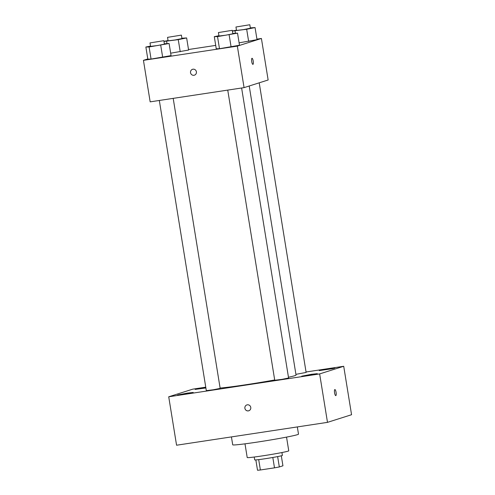 <?xml version="1.0" encoding="UTF-8"?>
<svg xmlns="http://www.w3.org/2000/svg" width="495" height="495" viewBox="0 0 495 495"><rect width="100%" height="100%" fill="white"/><g stroke="black" fill="none" stroke-linecap="round" stroke-linejoin="round"><path stroke-width="0.74" d="M281.315 455.796L282.936 465.801L279.322 466.946A13.582 0.526 -9.2 0 1 274.496 467.843L260.376 469.978A13.582 0.526 -9.2 0 1 257.518 470.25L255.847 459.917M258.699 459.626L260.376 469.978M272.813 457.479L274.496 467.843M281.933 452.548L282.397 455.4A14.027 0.544 170.8 0 1 265.11 458.735A14.027 0.544 170.8 0 1 254.696 459.886L254.238 457.034M277.639 456.594L279.322 466.946M286.537 437.11L288.758 450.821A21.044 0.817 170.8 0 1 262.826 455.821A21.044 0.817 170.8 0 1 247.215 457.553L244.994 443.842M297.328 426.925L298.497 434.152A33.32 1.293 170.8 0 1 257.437 442.072A33.32 1.293 170.8 0 1 232.712 444.807L231.431 436.906M306.046 371.986L343.716 366.281L351.561 414.717L327.492 422.359L176.567 445.222L168.721 396.786L192.79 389.144L205.759 387.177M328.971 368.738L319.238 370.613L332.584 368.67L334.83 368.088L328.971 368.738M205.796 387.399L195.141 389.41L205.889 387.962M187.339 393.098L177.606 394.979L190.952 393.036L193.199 392.455L187.339 393.098M311.435 374.3L301.703 376.181L315.049 374.239L317.295 373.657L311.435 374.3M343.716 366.281L319.646 373.923L327.492 422.359M319.646 373.923L168.721 396.786M250.761 407.397A3.069 2.964 -107.6 0 0 246.9 404.916A3.069 2.964 -107.6 0 0 245 408.74A3.069 2.964 -107.6 0 0 250.761 407.397M246.9 404.916A3.069 2.964 -107.6 0 0 245 408.74A3.069 2.964 -107.6 0 0 248.756 410.763M334.868 389.553A3.069 0.78 -98.6 0 1 336.086 392.417A3.069 0.78 -98.6 0 1 335.814 395.616A3.069 0.78 -98.6 0 1 335.783 395.623A3.069 0.78 -98.6 0 1 334.552 392.708A3.069 0.78 -98.6 0 1 334.868 389.553A3.069 0.78 -98.6 0 1 336.086 392.411A3.069 0.78 -98.6 0 1 335.814 395.616A3.069 0.78 -98.6 0 1 335.783 395.623M295.917 374.344L306.12 372.444L259.213 82.82M159.322 100.466L206.316 390.623L213.283 389.769L220.164 388.377L173.194 98.363M227.743 90.102L274.737 380.253L281.704 379.405L288.585 378.013L241.616 87.999M220.114 388.043A40.336 1.572 -9.2 0 0 274.688 379.956M288.461 377.252A40.336 1.572 -9.2 0 0 296.035 375.086L249.214 85.994M256.936 39.148L261.416 38.474L268.142 79.986L244.072 87.627L150.164 101.852L143.439 60.34L147.801 58.955M261.416 38.474L237.346 46.115L244.072 87.627M237.346 46.115L143.439 60.34M194.405 75.178A3.069 2.964 72.4 0 1 190.538 72.697A3.069 2.964 72.4 0 1 196.298 71.354A3.069 2.964 72.4 0 1 194.405 75.178A3.069 2.964 72.4 0 1 190.538 72.697A3.069 2.964 72.4 0 1 192.549 69.331M257.023 39.68L239.097 42.824L257.023 39.68L255.061 27.572L246.677 29.267L232.396 31.08M171.066 55.613L151.062 59.072L147.832 59.134L151.062 59.072L171.066 55.613L169.104 43.504L149.1 46.963L145.87 47.025L150.517 46.085M188.515 49.519L215.702 45.398M239.487 45.249L219.483 48.708L216.253 48.764L219.483 48.708L239.487 45.249L237.526 33.14L217.522 36.599L214.292 36.655L218.932 35.714M188.601 50.044L170.676 53.188L188.601 50.044L186.64 37.936L178.256 39.637L163.975 41.444M252.004 58.286A3.069 0.78 -98.6 0 1 253.223 61.145A3.069 0.78 -98.6 0 1 252.951 64.35A3.069 0.78 -98.6 0 1 252.926 64.356A3.069 0.78 -98.6 0 1 251.695 61.436A3.069 0.78 -98.6 0 1 252.004 58.286A3.069 0.78 -98.6 0 1 253.223 61.145A3.069 0.78 -98.6 0 1 252.957 64.35A3.069 0.78 -98.6 0 1 252.92 64.356M181.894 38.226L186.64 37.936M163.956 41.345L168.053 40.516M167.539 37.36L168.096 40.819L175.069 39.965L181.95 38.573L181.387 35.114L167.539 37.36L181.387 35.114M178.256 39.637L180.217 51.746M166.636 41.394L166.982 43.541M250.309 27.862L255.061 27.572M232.378 30.981L236.468 30.152M235.96 26.996L236.517 30.455L243.49 29.601L250.371 28.209L249.808 24.75L235.96 26.996L249.808 24.75M246.677 29.267L248.638 41.376M235.057 31.03L235.403 33.177M164.359 43.795L169.104 43.504M150.004 42.923L150.56 46.381L157.534 45.534L164.414 44.142L163.851 40.683L150.004 42.923L163.851 40.683M160.72 45.2L162.682 57.309M149.1 46.963L151.062 59.072M145.87 47.025L147.832 59.134M232.774 33.431L237.526 33.14M218.425 32.559L218.982 36.017L225.949 35.17L232.836 33.778L232.273 30.319L218.425 32.559L232.273 30.319M229.136 34.836L231.097 46.945M217.522 36.599L219.483 48.708M214.292 36.655L216.253 48.764"/></g></svg>
